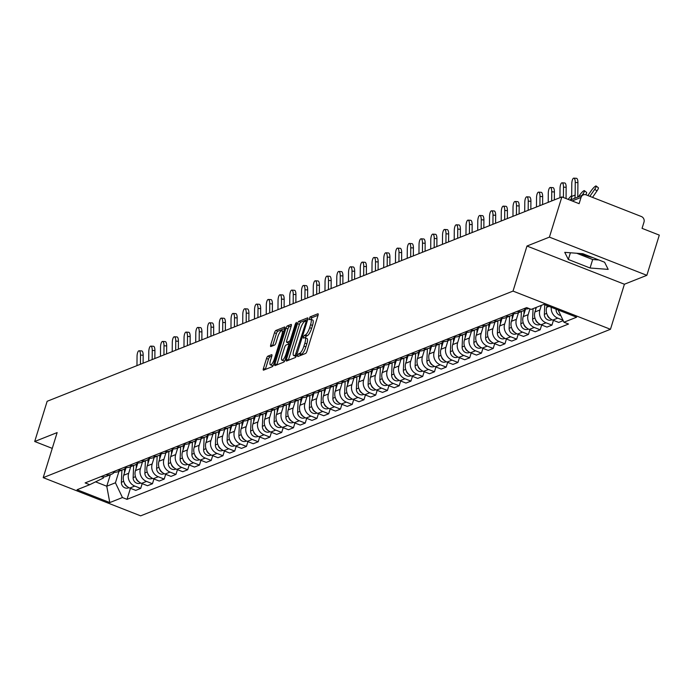 <?xml version="1.0" encoding="UTF-8"?>
<svg xmlns="http://www.w3.org/2000/svg" width="694" height="694" viewBox="0 0 694 694"><rect width="100%" height="100%" fill="white"/><g stroke="black" fill="none" stroke-linecap="round" stroke-linejoin="round"><path stroke-width="1.04" d="M297.648 355.397L297.743 356.577L305.594 353.454A2.143 0.599 -68.6 0 0 306.948 351.181L317.999 315.484A2.143 0.599 -68.6 0 0 318.043 313.783A2.143 0.599 -68.6 0 0 317.869 313.792L310.018 316.915L309.038 319.691L310.175 319.283A6.853 1.926 -68.6 0 1 310.712 319.257A6.853 1.926 -68.6 0 1 310.574 324.688L309.654 327.663A6.853 1.926 -68.6 0 1 305.325 334.95L304.31 335.358L303.365 336.946L303.33 338.143L304.466 337.726A6.853 1.926 -68.6 0 1 305.004 337.7A6.853 1.926 -68.6 0 1 304.866 343.14L303.946 346.106A6.853 1.926 -68.6 0 1 299.617 353.393L298.602 353.801L297.648 355.397M318.069 315.258L311.97 317.678L310.99 319.361M310.712 319.257L312.656 320.021A6.853 1.926 -68.6 0 1 312.526 325.46L311.606 328.427A6.853 1.926 -68.6 0 1 307.277 335.714L306.254 336.122L305.282 337.805M267.893 356.161A2.143 0.599 -68.6 0 0 266.539 358.442L263.442 368.453A2.143 0.599 -68.6 0 0 263.399 370.154A2.143 0.599 -68.6 0 0 263.564 370.145L272.291 366.684A2.143 0.599 -68.6 0 0 273.644 364.402L284.696 328.704A2.143 0.599 -68.6 0 0 284.74 327.004A2.143 0.599 -68.6 0 0 284.566 327.021L275.848 330.483A2.143 0.599 -68.6 0 0 274.494 332.756L270.747 344.857A2.143 0.599 -68.6 0 0 270.703 346.558A2.143 0.599 -68.6 0 0 270.868 346.549L274.607 345.065A2.143 0.599 -68.6 0 0 275.96 342.784L277.817 336.79A5.726 1.605 -68.6 0 1 281.885 330.674A5.726 1.605 -68.6 0 1 281.773 335.219L274.494 358.72A5.726 1.605 -68.6 0 1 270.426 364.836A5.726 1.605 -68.6 0 1 270.539 360.29L271.753 356.369A2.143 0.599 -68.6 0 0 271.796 354.669A2.143 0.599 -68.6 0 0 271.632 354.686L267.893 356.161L269.845 356.924A2.143 0.599 -68.6 0 0 268.491 359.206L265.386 369.217A2.143 0.599 -68.6 0 0 265.325 369.451M526.98 246.032L624.409 284.236L646.851 275.327L549.422 237.122L526.98 246.032L513.031 291.09L43.202 477.646L57.142 432.588L34.7 441.497L47.149 401.288L561.871 196.914L579.117 203.672L581.052 197.408L572.151 200.948M549.422 237.122L561.871 196.914M286.431 359.327A2.143 0.599 -68.6 0 0 286.388 361.027A2.143 0.599 -68.6 0 0 286.561 361.019L295.28 357.549A2.143 0.599 -68.6 0 0 296.633 355.276L307.685 319.578A2.143 0.599 -68.6 0 0 307.728 317.878A2.143 0.599 -68.6 0 0 307.563 317.887L298.836 321.348A2.143 0.599 -68.6 0 0 297.483 323.63L286.431 359.327L288.383 360.091A2.143 0.599 -68.6 0 0 288.314 360.316M283.785 362.121L275.058 365.582A2.143 0.599 -68.6 0 1 274.893 365.591A2.143 0.599 -68.6 0 1 274.937 363.89L285.989 328.193A2.143 0.599 -68.6 0 1 287.342 325.92L291.072 324.436A2.143 0.599 -68.6 0 1 291.237 324.428A2.143 0.599 -68.6 0 1 291.202 326.128L286.717 340.598A2.143 0.599 -68.6 0 0 286.674 342.298A2.143 0.599 -68.6 0 0 286.839 342.289L289.32 341.309A2.143 0.599 -68.6 0 0 290.673 339.028L295.34 323.959L296.399 322.354L296.373 323.551L285.139 359.839A2.143 0.599 -68.6 0 1 283.785 362.121M593.101 257.726A17.012 4.147 17.2 0 1 580.436 253.527M646.851 275.327L659.3 235.119L642.054 228.352L643.997 222.089A4.364 4.051 68.3 0 0 641.351 216.519L586.204 194.901A4.364 4.051 68.3 0 0 581.052 197.408M624.409 284.236L610.46 329.294L140.63 515.85L43.202 477.646M34.7 441.497L52.258 448.385M547.193 305.672L546.69 307.295A10.028 9.317 68.3 0 0 552.78 320.099L557.75 318.13A10.028 9.317 -111.7 0 1 551.27 307.269M557.75 318.13L562.981 320.177M523.892 308.691A10.028 9.317 68.3 0 0 528.958 308.509M552.78 320.099L558.722 322.432L563.207 320.654M525.662 308.96A10.028 9.317 -111.7 0 1 522.573 311.051A10.028 9.317 -111.7 0 1 517.108 311.38M553.422 320.35L551.947 325.122L546.005 322.788A10.028 9.317 -111.7 0 1 539.915 309.984L541.337 305.377M512.137 313.358A10.028 9.317 68.3 0 0 517.603 313.029L522.573 311.051M536.367 307.347L534.944 311.953A10.028 9.317 68.3 0 0 541.034 324.766L546.976 327.091L551.947 325.122M513.916 313.627A10.028 9.317 -111.7 0 1 510.819 315.718A10.028 9.317 -111.7 0 1 505.362 316.048M541.676 325.018L540.192 329.789L534.25 327.455A10.028 9.317 -111.7 0 1 528.169 314.651L529.947 308.899M500.391 318.026A10.028 9.317 68.3 0 0 505.848 317.696L510.819 315.718M525.514 309.116L523.198 316.62A10.028 9.317 68.3 0 0 529.279 329.433L535.221 331.758L540.192 329.789M502.17 318.294A10.028 9.317 -111.7 0 1 499.073 320.385A10.028 9.317 -111.7 0 1 493.608 320.715M529.921 329.685L528.446 334.456L522.504 332.122A10.028 9.317 -111.7 0 1 516.414 319.309L518.47 312.682M488.637 322.684A10.028 9.317 68.3 0 0 494.102 322.354L499.073 320.385M513.768 313.775L511.443 321.287A10.028 9.317 68.3 0 0 517.533 334.092L523.476 336.425L528.446 334.456M490.415 322.962A10.028 9.317 -111.7 0 1 487.327 325.052A10.028 9.317 -111.7 0 1 481.862 325.382M518.175 334.343L516.692 339.114L510.749 336.79A10.028 9.317 -111.7 0 1 504.668 323.977L506.715 317.349M476.891 327.351A10.028 9.317 68.3 0 0 482.356 327.021L487.327 325.052M502.022 318.442L499.697 325.954A10.028 9.317 68.3 0 0 505.779 338.759L511.721 341.092L516.692 339.114M478.669 327.62A10.028 9.317 -111.7 0 1 475.572 329.711A10.028 9.317 -111.7 0 1 470.107 330.049M506.42 339.01L504.946 343.782L499.003 341.448A10.028 9.317 -111.7 0 1 492.914 328.644L494.969 322.016M465.136 332.018A10.028 9.317 68.3 0 0 470.601 331.689L475.572 329.711M490.268 323.109L487.943 330.613A10.028 9.317 68.3 0 0 494.033 343.426L499.975 345.759L504.946 343.782M466.915 332.287A10.028 9.317 -111.7 0 1 463.826 334.378A10.028 9.317 -111.7 0 1 458.361 334.708M494.675 343.677L493.2 348.449L487.257 346.115A10.028 9.317 -111.7 0 1 481.168 333.311L483.224 326.674M453.39 336.685A10.028 9.317 68.3 0 0 458.855 336.356L463.826 334.378M478.522 327.776L476.197 335.28A10.028 9.317 68.3 0 0 482.287 348.093L488.229 350.418L493.2 348.449M455.169 336.954A10.028 9.317 -111.7 0 1 452.072 339.045A10.028 9.317 -111.7 0 1 446.615 339.375M482.92 348.345L481.445 353.116L475.503 350.782A10.028 9.317 -111.7 0 1 469.422 337.978L471.469 331.342M441.644 341.353A10.028 9.317 68.3 0 0 447.101 341.023L452.072 339.045M466.767 332.443L464.442 339.947A10.028 9.317 68.3 0 0 470.532 352.76L476.474 355.085L481.445 353.116M443.414 341.622A10.028 9.317 -111.7 0 1 440.326 343.712A10.028 9.317 -111.7 0 1 434.86 344.042M471.174 353.012L469.699 357.783L463.757 355.449A10.028 9.317 -111.7 0 1 457.667 342.636L459.723 336.009M429.89 346.011A10.028 9.317 68.3 0 0 435.355 345.681L440.326 343.712M455.021 337.102L452.696 344.614A10.028 9.317 68.3 0 0 458.786 357.419L464.728 359.752L469.699 357.783M431.668 346.289A10.028 9.317 -111.7 0 1 428.571 348.379A10.028 9.317 -111.7 0 1 423.114 348.709M459.428 357.67L457.945 362.442L452.002 360.117A10.028 9.317 -111.7 0 1 445.921 347.304L447.968 340.676M418.144 350.678A10.028 9.317 68.3 0 0 423.6 350.349L428.571 348.379M443.275 341.769L440.95 349.282A10.028 9.317 68.3 0 0 447.031 362.086L452.974 364.419L457.945 362.442M419.922 350.947A10.028 9.317 -111.7 0 1 416.825 353.038A10.028 9.317 -111.7 0 1 411.36 353.376M447.673 362.337L446.199 367.109L440.256 364.775A10.028 9.317 -111.7 0 1 434.166 351.971L436.222 345.343M406.389 355.345A10.028 9.317 68.3 0 0 411.854 355.016L416.825 353.038M431.521 346.436L429.196 353.94A10.028 9.317 68.3 0 0 435.285 366.753L441.228 369.087L446.199 367.109M408.167 355.614A10.028 9.317 -111.7 0 1 405.079 357.705A10.028 9.317 -111.7 0 1 399.614 358.035M435.927 367.005L434.453 371.776L428.502 369.442A10.028 9.317 -111.7 0 1 422.42 356.638L424.468 350.002M394.643 360.013A10.028 9.317 68.3 0 0 400.108 359.683L405.079 357.705M419.775 351.103L417.45 358.607A10.028 9.317 68.3 0 0 423.531 371.42L429.482 373.745L434.453 371.776M396.421 360.281A10.028 9.317 -111.7 0 1 393.325 362.372A10.028 9.317 -111.7 0 1 387.868 362.702M424.173 371.672L422.698 376.443L416.756 374.109A10.028 9.317 -111.7 0 1 410.666 361.305L412.722 354.669M382.897 364.68A10.028 9.317 68.3 0 0 388.354 364.35L393.325 362.372M408.02 355.77L405.695 363.274A10.028 9.317 68.3 0 0 411.785 376.087L417.727 378.412L422.698 376.443M384.667 364.949A10.028 9.317 -111.7 0 1 381.579 367.039A10.028 9.317 -111.7 0 1 376.113 367.369M412.427 376.339L410.952 381.101L405.01 378.777A10.028 9.317 -111.7 0 1 398.92 365.964L400.976 359.336M371.143 369.338A10.028 9.317 68.3 0 0 376.608 369.008L381.579 367.039M396.274 360.429L393.949 367.941A10.028 9.317 68.3 0 0 400.039 380.746L405.981 383.079L410.952 381.101M372.921 369.616A10.028 9.317 -111.7 0 1 369.824 371.706A10.028 9.317 -111.7 0 1 364.367 372.036M400.681 380.997L399.197 385.769L393.255 383.444A10.028 9.317 -111.7 0 1 387.174 370.631L389.221 364.003M359.397 374.005A10.028 9.317 68.3 0 0 364.853 373.676L369.824 371.706M384.519 365.096L382.203 372.609A10.028 9.317 68.3 0 0 388.284 385.413L394.227 387.746L399.197 385.769M361.175 374.274A10.028 9.317 -111.7 0 1 358.078 376.365A10.028 9.317 -111.7 0 1 352.613 376.695M388.926 385.664L387.452 390.436L381.509 388.102A10.028 9.317 -111.7 0 1 375.419 375.298L377.475 368.67M347.642 378.672A10.028 9.317 68.3 0 0 353.107 378.343L358.078 376.365M372.773 369.763L370.449 377.267A10.028 9.317 68.3 0 0 376.538 390.08L382.481 392.414L387.452 390.436M349.42 378.941A10.028 9.317 -111.7 0 1 346.332 381.032A10.028 9.317 -111.7 0 1 340.867 381.362M377.18 390.332L375.697 395.103L369.755 392.769A10.028 9.317 -111.7 0 1 363.673 379.965L365.721 373.329M335.896 383.34A10.028 9.317 68.3 0 0 341.353 383.01L346.332 381.032M361.027 374.43L358.703 381.934A10.028 9.317 68.3 0 0 364.784 394.747L370.726 397.072L375.697 395.103M337.674 383.608A10.028 9.317 -111.7 0 1 334.577 385.699A10.028 9.317 -111.7 0 1 329.112 386.029M365.426 394.999L363.951 399.77L358.009 397.436A10.028 9.317 -111.7 0 1 351.919 384.623L353.975 377.996M324.141 388.007A10.028 9.317 68.3 0 0 329.607 387.668L334.577 385.699M349.273 379.098L346.948 386.601A10.028 9.317 68.3 0 0 353.038 399.414L358.98 401.739L363.951 399.77M325.92 388.276A10.028 9.317 -111.7 0 1 322.831 390.366A10.028 9.317 -111.7 0 1 317.366 390.696M353.68 399.666L352.205 404.428L346.263 402.104A10.028 9.317 -111.7 0 1 340.173 389.291L342.22 382.663M312.395 392.665A10.028 9.317 68.3 0 0 317.861 392.336L322.831 390.366M337.527 383.756L335.202 391.269A10.028 9.317 68.3 0 0 341.283 404.073L347.234 406.406L352.205 404.428M314.174 392.943A10.028 9.317 -111.7 0 1 311.077 395.033A10.028 9.317 -111.7 0 1 305.62 395.363M341.925 404.324L340.45 409.096L334.508 406.771A10.028 9.317 -111.7 0 1 328.418 393.958L330.474 387.33M300.649 397.332A10.028 9.317 68.3 0 0 306.106 397.003L311.077 395.033M325.772 388.423L323.447 395.936A10.028 9.317 68.3 0 0 329.537 408.74L335.48 411.074L340.45 409.096M302.419 397.601A10.028 9.317 -111.7 0 1 299.331 399.692A10.028 9.317 -111.7 0 1 293.866 400.022M330.179 408.992L328.704 413.763L322.762 411.429A10.028 9.317 -111.7 0 1 316.672 398.625L318.728 391.997M288.895 402A10.028 9.317 68.3 0 0 294.36 401.67L299.331 399.692M314.026 393.09L311.701 400.594A10.028 9.317 68.3 0 0 317.791 413.407L323.734 415.741L328.704 413.763M290.673 402.268A10.028 9.317 -111.7 0 1 287.576 404.359A10.028 9.317 -111.7 0 1 282.12 404.689M318.433 413.659L316.95 418.43L311.007 416.096A10.028 9.317 -111.7 0 1 304.926 403.292L306.974 396.656M277.149 406.667A10.028 9.317 68.3 0 0 282.605 406.337L287.576 404.359M302.28 397.757L299.955 405.261A10.028 9.317 68.3 0 0 306.037 418.074L311.979 420.399L316.95 418.43M278.927 406.936A10.028 9.317 -111.7 0 1 275.83 409.026A10.028 9.317 -111.7 0 1 270.365 409.356M306.679 418.326L305.204 423.097L299.261 420.764A10.028 9.317 -111.7 0 1 293.172 407.951L295.228 401.323M265.394 411.334A10.028 9.317 68.3 0 0 270.86 410.995L275.83 409.026M290.526 402.416L288.201 409.928A10.028 9.317 68.3 0 0 294.291 422.741L300.233 425.066L305.204 423.097M267.173 411.603A10.028 9.317 -111.7 0 1 264.084 413.693A10.028 9.317 -111.7 0 1 258.619 414.023M294.933 422.993L293.458 427.756L287.507 425.431A10.028 9.317 -111.7 0 1 281.426 412.618L283.473 405.99M253.648 415.992A10.028 9.317 68.3 0 0 259.114 415.663L264.084 413.693M278.78 407.083L276.455 414.596A10.028 9.317 68.3 0 0 282.536 427.4L288.478 429.733L293.458 427.756M255.427 416.27A10.028 9.317 -111.7 0 1 252.33 418.361A10.028 9.317 -111.7 0 1 246.864 418.69M283.178 427.651L281.703 432.423L275.761 430.098A10.028 9.317 -111.7 0 1 269.671 417.285L271.727 410.657M241.894 420.659A10.028 9.317 68.3 0 0 247.359 420.33L252.33 418.361M267.025 411.75L264.7 419.263A10.028 9.317 68.3 0 0 270.79 432.067L276.733 434.401L281.703 432.423M243.672 420.928A10.028 9.317 -111.7 0 1 240.584 423.019A10.028 9.317 -111.7 0 1 235.119 423.349M271.432 432.319L269.957 437.09L264.015 434.756A10.028 9.317 -111.7 0 1 257.925 421.952L259.981 415.324M230.148 425.327A10.028 9.317 68.3 0 0 235.613 424.997L240.584 423.019M255.279 416.417L252.954 423.921A10.028 9.317 68.3 0 0 259.044 436.734L264.987 439.068L269.957 437.09M231.926 425.596A10.028 9.317 -111.7 0 1 228.829 427.686A10.028 9.317 -111.7 0 1 223.373 428.016M259.677 436.986L258.203 441.757L252.26 439.423A10.028 9.317 -111.7 0 1 246.179 426.619L248.226 419.983M218.402 429.994A10.028 9.317 68.3 0 0 223.858 429.664L228.829 427.686M243.525 421.084L241.2 428.588A10.028 9.317 68.3 0 0 247.29 441.401L253.232 443.726L258.203 441.757M220.18 430.263A10.028 9.317 -111.7 0 1 217.083 432.353A10.028 9.317 -111.7 0 1 211.618 432.683M247.932 441.653L246.457 446.424L240.514 444.091A10.028 9.317 -111.7 0 1 234.425 431.278L236.481 424.65M206.647 434.661A10.028 9.317 68.3 0 0 212.112 434.323L217.083 432.353M231.779 425.743L229.454 433.256A10.028 9.317 68.3 0 0 235.544 446.069L241.486 448.393L246.457 446.424M208.426 434.93A10.028 9.317 -111.7 0 1 205.329 437.02A10.028 9.317 -111.7 0 1 199.872 437.35M236.186 446.311L234.702 451.083L228.76 448.758A10.028 9.317 -111.7 0 1 222.679 435.945L224.726 429.317M194.901 439.319A10.028 9.317 68.3 0 0 200.358 438.99L205.329 437.02M220.033 430.41L217.708 437.923A10.028 9.317 68.3 0 0 223.789 450.727L229.731 453.061L234.702 451.083M196.68 439.597A10.028 9.317 -111.7 0 1 193.583 441.679A10.028 9.317 -111.7 0 1 188.117 442.017M224.431 450.979L222.956 455.75L217.014 453.425A10.028 9.317 -111.7 0 1 210.924 440.612L212.98 433.984M183.147 443.987A10.028 9.317 68.3 0 0 188.612 443.657L193.583 441.679M208.278 435.077L205.953 442.59A10.028 9.317 68.3 0 0 212.043 455.394L217.985 457.728L222.956 455.75M184.925 444.255A10.028 9.317 -111.7 0 1 181.837 446.346A10.028 9.317 -111.7 0 1 176.371 446.676M212.685 455.646L211.21 460.417L205.259 458.083A10.028 9.317 -111.7 0 1 199.178 445.279L201.225 438.651M171.401 448.654A10.028 9.317 68.3 0 0 176.866 448.324L181.837 446.346M196.532 439.744L194.207 447.248A10.028 9.317 68.3 0 0 200.288 460.061L206.239 462.395L211.21 460.417M173.179 448.923A10.028 9.317 -111.7 0 1 170.082 451.013A10.028 9.317 -111.7 0 1 164.625 451.343M200.93 460.313L199.456 465.084L193.513 462.751A10.028 9.317 -111.7 0 1 187.423 449.946L189.479 443.31M159.655 453.321A10.028 9.317 68.3 0 0 165.111 452.991L170.082 451.013M184.778 444.412L182.453 451.915A10.028 9.317 68.3 0 0 188.542 464.728L194.485 467.053L199.456 465.084M161.424 453.59A10.028 9.317 -111.7 0 1 158.336 455.68A10.028 9.317 -111.7 0 1 152.871 456.01M189.184 464.98L187.71 469.751L181.767 467.418A10.028 9.317 -111.7 0 1 175.677 454.605L177.733 447.977M147.9 457.988A10.028 9.317 68.3 0 0 153.365 457.65L158.336 455.68M173.032 449.07L170.707 456.583A10.028 9.317 68.3 0 0 176.797 469.387L182.739 471.72L187.71 469.751M149.678 458.257A10.028 9.317 -111.7 0 1 146.581 460.348A10.028 9.317 -111.7 0 1 141.125 460.677M177.438 469.638L175.955 474.41L170.013 472.085A10.028 9.317 -111.7 0 1 163.931 459.272L165.979 452.644M136.154 462.646A10.028 9.317 68.3 0 0 141.611 462.317L146.581 460.348M161.277 453.737L158.961 461.25A10.028 9.317 68.3 0 0 165.042 474.054L170.984 476.388L175.955 474.41M137.933 462.924A10.028 9.317 -111.7 0 1 134.836 465.006A10.028 9.317 -111.7 0 1 129.37 465.344M165.684 474.306L164.209 479.077L158.267 476.752A10.028 9.317 -111.7 0 1 152.177 463.939L154.233 457.311M124.4 467.314A10.028 9.317 68.3 0 0 129.865 466.984L134.836 465.006M149.531 458.404L147.206 465.917A10.028 9.317 68.3 0 0 153.296 478.721L159.238 481.055L164.209 479.077M126.178 467.583A10.028 9.317 -111.7 0 1 123.09 469.673A10.028 9.317 -111.7 0 1 117.624 470.003M153.938 478.973L152.454 483.744L146.512 481.41A10.028 9.317 -111.7 0 1 140.431 468.606L142.478 461.97M112.654 471.981A10.028 9.317 68.3 0 0 118.11 471.651L123.09 469.673M137.785 463.072L135.46 470.575A10.028 9.317 68.3 0 0 141.541 483.388L147.484 485.722L152.454 483.744M114.432 472.25A10.028 9.317 -111.7 0 1 111.335 474.34A10.028 9.317 -111.7 0 1 105.87 474.67M142.183 483.64L140.708 488.411L134.766 486.078A10.028 9.317 -111.7 0 1 128.676 473.273L130.732 466.637M100.899 476.648A10.028 9.317 68.3 0 0 106.364 476.318L111.335 474.34M126.03 467.739L123.706 475.243A10.028 9.317 68.3 0 0 129.795 488.056L135.738 490.38L140.708 488.411M95.581 481.836L106.763 486.225L115.43 482.781L122.439 497.546L109.791 502.569L77.051 489.73L89.708 484.707L85.128 482.911L526.642 307.598L531.222 309.394L543.87 304.371L576.61 317.21L563.953 322.233L558.123 309.958M122.439 497.546L127.019 499.342L568.533 324.029L563.953 322.233M513.031 291.09L610.46 329.294M590.056 268.005L608.178 269.376L604.587 262.228L582.873 253.718L564.751 252.347L568.343 259.487L590.056 268.005L592.676 259.513L598.861 259.981M110.32 474.748L106.763 486.225L109.791 502.569M103.701 476.908L103.345 478.045L89.708 484.707M115.43 482.781L118.978 471.304M130.437 488.307L127.019 499.342M576.697 253.249L592.676 259.513M570.416 252.772L568.343 259.487M299.73 355.788L301.56 354.157A6.853 1.926 -68.6 0 0 305.898 346.879L303.946 346.106M305.004 337.7L306.948 338.464A6.853 1.926 -68.6 0 1 306.817 343.903L305.898 346.879M307.754 319.353L300.788 322.12A2.143 0.599 -68.6 0 0 299.435 324.393L288.383 360.091M295.332 355.102L305.976 322.172L306.002 320.984L304.813 321.417A6.853 1.926 -68.6 0 0 300.485 328.696L293.857 350.114A6.853 1.926 -68.6 0 0 293.718 355.554A6.853 1.926 -68.6 0 0 294.256 355.528L295.332 355.102L296.538 355.571M293.718 355.554L295.67 356.317A6.853 1.926 -68.6 0 0 296.208 356.291L294.256 355.528M291.263 325.894L289.285 326.683A2.143 0.599 -68.6 0 0 287.932 328.956L276.889 364.654A2.143 0.599 -68.6 0 0 276.819 364.888M288.504 342.94A2.143 0.599 -68.6 0 0 288.626 343.062A2.143 0.599 -68.6 0 0 288.791 343.053L290.552 342.359M282.068 355.623A5.726 1.605 -68.6 0 0 281.955 360.169A5.726 1.605 -68.6 0 0 286.023 354.053L288.583 345.777A2.143 0.599 -68.6 0 0 288.626 344.077A2.143 0.599 -68.6 0 0 288.461 344.085L285.98 345.065A2.143 0.599 -68.6 0 0 284.627 347.347L282.068 355.623M281.955 360.169L283.907 360.932A5.726 1.605 -68.6 0 0 284.87 360.568M271.822 356.143L269.845 356.924M270.426 364.836L272.378 365.599A5.726 1.605 -68.6 0 0 273.323 365.252M283.846 331.446A5.726 1.605 -68.6 0 0 283.829 331.437L281.885 330.674M284.757 328.479L277.791 331.246A2.143 0.599 -68.6 0 0 276.438 333.519L272.699 345.621A2.143 0.599 -68.6 0 0 272.629 345.846M596.155 186.009L598.323 187.736A5.014 0.98 128.5 0 1 596.944 190.971L594.767 189.245A5.014 0.98 -51.5 0 0 596.155 186.009A5.014 0.98 -51.5 0 0 591.297 190.624L587.887 195.561M556.137 309.186L556.12 309.654A5.448 5.058 68.3 0 0 560.761 315.518M592.52 197.374L596.944 190.971M594.767 189.245L589.865 196.333M575.248 182.47A5.014 1.709 -86.4 0 0 573.834 178.15A5.014 1.709 -86.4 0 0 571.787 183.841L571.683 196.437L575.144 195.057L575.248 182.47L577.911 182.635L577.807 195.222A16.352 15.181 -111.7 0 1 577.677 197.131M573.834 178.15L576.488 178.315A5.014 1.709 93.6 0 1 577.911 182.635M571.266 199.681A13.524 12.553 68.3 0 0 571.683 196.437M574.727 198.302A13.524 12.553 68.3 0 0 575.144 195.057M584.001 194.693L583.012 193.912A5.014 0.98 -51.5 0 0 584.4 190.668L586.577 192.403A5.014 0.98 128.5 0 1 585.771 194.754M584.4 190.668A5.014 0.98 -51.5 0 0 579.551 195.283L578.492 196.81M544.773 304.727L544.365 314.321A5.448 5.058 68.3 0 0 551.496 319.899L551.947 319.726M547.219 314.746A5.448 5.058 68.3 0 0 550.273 318.659M583.012 193.912L581.962 195.439M571.466 198.736L571.266 198.579A5.014 0.98 -51.5 0 0 571.561 198.137M571.683 195.673A5.014 0.98 -51.5 0 0 568.195 199.395M535.768 307.589L535.681 309.567M533.053 308.665L532.619 318.988A5.448 5.058 68.3 0 0 539.741 324.566L540.192 324.393M535.464 319.405A5.448 5.058 68.3 0 0 538.518 323.317M571.266 198.579L570.208 200.098M563.415 197.521L563.502 187.137A5.014 1.709 -86.4 0 0 562.079 182.817A5.014 1.709 -86.4 0 0 560.032 188.508L559.954 197.669M562.079 182.817L564.743 182.982A5.014 1.709 93.6 0 1 566.157 187.302L566.061 198.562M551.669 200.965L551.747 191.804A5.014 1.709 -86.4 0 0 550.333 187.484A5.014 1.709 -86.4 0 0 548.286 193.175L548.208 202.336M550.333 187.484L552.988 187.649A5.014 1.709 93.6 0 1 554.411 191.969L554.341 199.898M524.1 310.261L523.935 314.235M521.385 311.528L520.873 323.656A5.448 5.058 68.3 0 0 527.995 329.234L528.446 329.051M523.718 324.072A5.448 5.058 68.3 0 0 526.772 327.984M512.354 314.929L512.181 318.902M509.63 316.195L509.118 328.314A5.448 5.058 68.3 0 0 516.241 333.901L516.692 333.719M511.964 328.739A5.448 5.058 68.3 0 0 515.026 332.652M500.6 319.596L500.435 323.569M497.884 320.854L497.372 332.981A5.448 5.058 68.3 0 0 504.495 338.568L504.946 338.386M500.218 333.406A5.448 5.058 68.3 0 0 503.271 337.319M539.923 205.624L540.001 196.463A5.014 1.709 -86.4 0 0 538.579 192.151A5.014 1.709 -86.4 0 0 536.531 197.842L536.462 207.003M538.579 192.151L541.242 192.316A5.014 1.709 93.6 0 1 542.656 196.636L542.595 204.565M528.177 210.291L528.247 201.13A5.014 1.709 -86.4 0 0 526.833 196.81A5.014 1.709 -86.4 0 0 524.785 202.509L524.707 211.67M526.833 196.81L529.496 196.983A5.014 1.709 93.6 0 1 530.91 201.295L530.841 209.232M516.423 214.958L516.501 205.797A5.014 1.709 -86.4 0 0 515.078 201.477A5.014 1.709 -86.4 0 0 513.031 207.168L512.961 216.337M515.078 201.477L517.741 201.642A5.014 1.709 93.6 0 1 519.155 205.962L519.095 213.899M488.854 324.254L488.68 328.236M486.13 325.521L485.618 337.648A5.448 5.058 68.3 0 0 492.74 343.226L493.191 343.053M488.463 338.073A5.448 5.058 68.3 0 0 491.526 341.986M504.677 219.625L504.746 210.464A5.014 1.709 -86.4 0 0 503.332 206.144A5.014 1.709 -86.4 0 0 501.285 211.835L501.207 220.996M503.332 206.144L505.995 206.309A5.014 1.709 93.6 0 1 507.409 210.629L507.349 218.567M477.099 328.921L476.934 332.894M474.384 330.188L473.872 342.316A5.448 5.058 68.3 0 0 480.994 347.894L481.445 347.72M476.717 342.732A5.448 5.058 68.3 0 0 479.771 346.644M492.922 224.292L493 215.123A5.014 1.709 -86.4 0 0 491.586 210.811A5.014 1.709 -86.4 0 0 489.539 216.502L489.461 225.663M491.586 210.811L494.241 210.976A5.014 1.709 93.6 0 1 495.663 215.296L495.594 223.225M465.353 333.588L465.188 337.562M462.629 334.855L462.126 346.983A5.448 5.058 68.3 0 0 469.248 352.561L469.699 352.379M464.971 347.399A5.448 5.058 68.3 0 0 468.025 351.311M481.176 228.951L481.254 219.79A5.014 1.709 -86.4 0 0 479.832 215.478A5.014 1.709 -86.4 0 0 477.784 221.169L477.706 230.33M479.832 215.478L482.495 215.643A5.014 1.709 93.6 0 1 483.909 219.963L483.848 227.892M453.598 338.256L453.434 342.229M450.883 339.522L450.371 351.641A5.448 5.058 68.3 0 0 457.493 357.228L457.945 357.046M453.217 352.066A5.448 5.058 68.3 0 0 456.279 355.979M469.422 233.618L469.5 224.457A5.014 1.709 -86.4 0 0 468.086 220.137A5.014 1.709 -86.4 0 0 466.038 225.836L465.96 234.997M468.086 220.137L470.74 220.31A5.014 1.709 93.6 0 1 472.163 224.622L472.094 232.559M441.852 342.923L441.688 346.896M439.137 344.181L438.625 356.308A5.448 5.058 68.3 0 0 445.748 361.895L446.199 361.713M441.471 356.733A5.448 5.058 68.3 0 0 444.524 360.646M457.676 238.285L457.754 229.124A5.014 1.709 -86.4 0 0 456.331 224.804A5.014 1.709 -86.4 0 0 454.284 230.495L454.214 239.664M456.331 224.804L458.994 224.969A5.014 1.709 93.6 0 1 460.408 229.289L460.348 237.227M430.107 347.581L429.933 351.554M427.383 348.848L426.871 360.975A5.448 5.058 68.3 0 0 433.993 366.553L434.444 366.38M429.716 361.392A5.448 5.058 68.3 0 0 432.778 365.313M445.93 242.952L445.999 233.791A5.014 1.709 -86.4 0 0 444.585 229.471A5.014 1.709 -86.4 0 0 442.538 235.162L442.46 244.323M444.585 229.471L447.248 229.636A5.014 1.709 93.6 0 1 448.662 233.956L448.593 241.894M418.352 352.248L418.187 356.222M415.637 353.515L415.125 365.643A5.448 5.058 68.3 0 0 422.247 371.221L422.698 371.047M417.97 366.059A5.448 5.058 68.3 0 0 421.024 369.971M434.175 247.619L434.253 238.45A5.014 1.709 -86.4 0 0 432.839 234.138A5.014 1.709 -86.4 0 0 430.783 239.829L430.714 248.99M432.839 234.138L435.494 234.303A5.014 1.709 93.6 0 1 436.916 238.623L436.847 246.552M406.606 356.916L406.432 360.889M403.882 358.182L403.37 370.31A5.448 5.058 68.3 0 0 410.501 375.888L410.943 375.706M406.216 370.726A5.448 5.058 68.3 0 0 409.278 374.639M422.429 252.278L422.499 243.117A5.014 1.709 -86.4 0 0 421.084 238.805A5.014 1.709 -86.4 0 0 419.037 244.496L418.959 253.657M421.084 238.805L423.748 238.97A5.014 1.709 93.6 0 1 425.162 243.29L425.101 251.219M394.851 361.583L394.686 365.556M392.136 362.841L391.624 374.968A5.448 5.058 68.3 0 0 398.746 380.555L399.197 380.373M394.47 375.393A5.448 5.058 68.3 0 0 397.523 379.306M410.675 256.945L410.753 247.784A5.014 1.709 -86.4 0 0 409.339 243.464A5.014 1.709 -86.4 0 0 407.291 249.163L407.213 258.324M409.339 243.464L411.993 243.637A5.014 1.709 93.6 0 1 413.416 247.949L413.346 255.886M383.105 366.25L382.941 370.223M380.381 367.508L379.878 379.635A5.448 5.058 68.3 0 0 387 385.222L387.452 385.04M382.724 380.06A5.448 5.058 68.3 0 0 385.777 383.973M398.929 261.612L399.007 252.451A5.014 1.709 -86.4 0 0 397.584 248.131A5.014 1.709 -86.4 0 0 395.537 253.822L395.467 262.991M397.584 248.131L400.247 248.296A5.014 1.709 93.6 0 1 401.661 252.616L401.6 260.554M371.359 370.908L371.186 374.881M368.635 372.175L368.124 384.303A5.448 5.058 68.3 0 0 375.246 389.881L375.697 389.707M370.969 384.719A5.448 5.058 68.3 0 0 374.031 388.631M387.174 266.279L387.252 257.118A5.014 1.709 -86.4 0 0 385.838 252.798A5.014 1.709 -86.4 0 0 383.791 258.489L383.713 267.65M385.838 252.798L388.501 252.963A5.014 1.709 93.6 0 1 389.915 257.283L389.846 265.221M359.605 375.575L359.44 379.549M356.889 376.842L356.378 388.97A5.448 5.058 68.3 0 0 363.5 394.548L363.951 394.366M359.223 389.386A5.448 5.058 68.3 0 0 362.277 393.298M375.428 270.946L375.506 261.777A5.014 1.709 -86.4 0 0 374.083 257.465A5.014 1.709 -86.4 0 0 372.036 263.156L371.967 272.317M374.083 257.465L376.747 257.63A5.014 1.709 93.6 0 1 378.161 261.95L378.1 269.879M347.859 380.243L347.685 384.216M345.135 381.509L344.623 393.637A5.448 5.058 68.3 0 0 351.745 399.215L352.196 399.033M347.468 394.053A5.448 5.058 68.3 0 0 350.531 397.966M363.682 275.605L363.751 266.444A5.014 1.709 -86.4 0 0 362.337 262.124A5.014 1.709 -86.4 0 0 360.29 267.823L360.212 276.984M362.337 262.124L365.001 262.297A5.014 1.709 93.6 0 1 366.415 266.617L366.345 274.546M336.104 384.91L335.939 388.883M333.389 386.168L332.877 398.295A5.448 5.058 68.3 0 0 339.999 403.882L340.45 403.7M335.723 398.72A5.448 5.058 68.3 0 0 338.776 402.633M351.927 280.272L352.005 271.111A5.014 1.709 -86.4 0 0 350.591 266.791A5.014 1.709 -86.4 0 0 348.544 272.49L348.466 281.651M350.591 266.791L353.246 266.964A5.014 1.709 93.6 0 1 354.669 271.276L354.599 279.214M324.358 389.577L324.193 393.55M321.634 390.835L321.122 402.962A5.448 5.058 68.3 0 0 328.253 408.54L328.704 408.367M323.977 403.388A5.448 5.058 68.3 0 0 327.03 407.3M340.181 284.939L340.26 275.778A5.014 1.709 -86.4 0 0 338.837 271.458A5.014 1.709 -86.4 0 0 336.79 277.149L336.711 286.318M338.837 271.458L341.5 271.623A5.014 1.709 93.6 0 1 342.914 275.943L342.853 283.881M312.604 394.235L312.439 398.209M309.888 395.502L309.377 407.63A5.448 5.058 68.3 0 0 316.499 413.208L316.95 413.034M312.222 408.046A5.448 5.058 68.3 0 0 315.276 411.958M328.427 289.606L328.505 280.445A5.014 1.709 -86.4 0 0 327.091 276.125A5.014 1.709 -86.4 0 0 325.044 281.816L324.966 290.977M327.091 276.125L329.745 276.29A5.014 1.709 93.6 0 1 331.168 280.61L331.099 288.548M300.858 398.903L300.693 402.876M298.142 400.169L297.631 412.297A5.448 5.058 68.3 0 0 304.753 417.875L305.204 417.693M300.476 412.713A5.448 5.058 68.3 0 0 303.53 416.626M316.681 294.273L316.759 285.104A5.014 1.709 -86.4 0 0 315.336 280.792A5.014 1.709 -86.4 0 0 313.289 286.483L313.22 295.644M315.336 280.792L317.999 280.957A5.014 1.709 93.6 0 1 319.413 285.277L319.353 293.206M289.112 403.57L288.938 407.543M286.388 404.836L285.876 416.964A5.448 5.058 68.3 0 0 292.998 422.542L293.449 422.36M288.721 417.38A5.448 5.058 68.3 0 0 291.784 421.293M304.935 298.932L305.004 289.771A5.014 1.709 -86.4 0 0 303.59 285.451A5.014 1.709 -86.4 0 0 301.543 291.15L301.465 300.311M303.59 285.451L306.254 285.624A5.014 1.709 93.6 0 1 307.668 289.936L307.598 297.873M277.357 408.237L277.192 412.21M274.642 409.495L274.13 421.622A5.448 5.058 68.3 0 0 281.252 427.209L281.703 427.027M276.975 422.047A5.448 5.058 68.3 0 0 280.029 425.96M293.18 303.599L293.258 294.438A5.014 1.709 -86.4 0 0 291.836 290.118A5.014 1.709 -86.4 0 0 289.788 295.817L289.719 304.978M291.836 290.118L294.499 290.292A5.014 1.709 93.6 0 1 295.922 294.603L295.852 302.541M265.611 412.904L265.438 416.877M262.887 414.162L262.375 426.29A5.448 5.058 68.3 0 0 269.498 431.868L269.949 431.694M265.221 426.715A5.448 5.058 68.3 0 0 268.283 430.627M281.434 308.266L281.504 299.105A5.014 1.709 -86.4 0 0 280.09 294.785A5.014 1.709 -86.4 0 0 278.042 300.476L277.964 309.645M280.09 294.785L282.753 294.95A5.014 1.709 93.6 0 1 284.167 299.27L284.106 307.208M253.857 417.562L253.692 421.536M251.141 418.829L250.629 430.957A5.448 5.058 68.3 0 0 257.752 436.535L258.203 436.361M253.475 431.373A5.448 5.058 68.3 0 0 256.528 435.285M269.68 312.933L269.758 303.772A5.014 1.709 -86.4 0 0 268.344 299.452A5.014 1.709 -86.4 0 0 266.296 305.143L266.218 314.304M268.344 299.452L270.998 299.617A5.014 1.709 93.6 0 1 272.421 303.937L272.352 311.866M242.111 422.23L241.946 426.203M239.387 423.496L238.883 435.624A5.448 5.058 68.3 0 0 246.006 441.202L246.457 441.02M241.729 436.04A5.448 5.058 68.3 0 0 244.782 439.953M257.934 317.6L258.012 308.431A5.014 1.709 -86.4 0 0 256.589 304.119A5.014 1.709 -86.4 0 0 254.542 309.81L254.464 318.971M256.589 304.119L259.252 304.284A5.014 1.709 93.6 0 1 260.666 308.604L260.606 316.533M230.356 426.897L230.191 430.87M227.641 428.163L227.129 440.291A5.448 5.058 68.3 0 0 234.251 445.869L234.702 445.687M229.974 440.707A5.448 5.058 68.3 0 0 233.037 444.62M246.179 322.259L246.257 313.098A5.014 1.709 -86.4 0 0 244.843 308.778A5.014 1.709 -86.4 0 0 242.796 314.477L242.718 323.638M244.843 308.778L247.498 308.951A5.014 1.709 93.6 0 1 248.92 313.263L248.851 321.201M218.61 431.564L218.445 435.537M215.895 432.822L215.383 444.949A5.448 5.058 68.3 0 0 222.505 450.536L222.956 450.354M218.228 445.375A5.448 5.058 68.3 0 0 221.282 449.287M234.433 326.926L234.511 317.765A5.014 1.709 -86.4 0 0 233.089 313.445A5.014 1.709 -86.4 0 0 231.041 319.145L230.972 328.305M233.089 313.445L235.752 313.619A5.014 1.709 93.6 0 1 237.166 317.93L237.105 325.868M206.864 436.231L206.691 440.204M204.14 437.489L203.628 449.617A5.448 5.058 68.3 0 0 210.75 455.195L211.202 455.021M206.474 450.042A5.448 5.058 68.3 0 0 209.536 453.954M222.687 331.593L222.757 322.432A5.014 1.709 -86.4 0 0 221.343 318.112A5.014 1.709 -86.4 0 0 219.295 323.803L219.217 332.964M221.343 318.112L224.006 318.277A5.014 1.709 93.6 0 1 225.42 322.597L225.35 330.535M195.109 440.89L194.945 444.863M192.394 442.156L191.882 454.284A5.448 5.058 68.3 0 0 199.005 459.862L199.456 459.688M194.728 454.7A5.448 5.058 68.3 0 0 197.781 458.613M210.933 336.26L211.011 327.1A5.014 1.709 -86.4 0 0 209.597 322.779A5.014 1.709 -86.4 0 0 207.549 328.47L207.471 337.631M209.597 322.779L212.251 322.944A5.014 1.709 93.6 0 1 213.674 327.264L213.605 335.193M183.363 445.557L183.19 449.53M180.64 446.823L180.128 458.951A5.448 5.058 68.3 0 0 187.259 464.529L187.701 464.347M182.973 459.367A5.448 5.058 68.3 0 0 186.035 463.28M199.187 340.919L199.256 331.758A5.014 1.709 -86.4 0 0 197.842 327.447A5.014 1.709 -86.4 0 0 195.795 333.137L195.717 342.298M197.842 327.447L200.505 327.611A5.014 1.709 93.6 0 1 201.919 331.932L201.859 339.86M171.609 450.224L171.444 454.197M168.894 451.49L168.382 463.618A5.448 5.058 68.3 0 0 175.504 469.196L175.955 469.014M171.227 464.034A5.448 5.058 68.3 0 0 174.281 467.947M187.432 345.586L187.51 336.425A5.014 1.709 -86.4 0 0 186.096 332.105A5.014 1.709 -86.4 0 0 184.049 337.805L183.971 346.965M186.096 332.105L188.751 332.279A5.014 1.709 93.6 0 1 190.173 336.59L190.104 344.528M159.863 454.891L159.698 458.864M157.139 456.149L156.636 468.276A5.448 5.058 68.3 0 0 163.758 473.863L164.209 473.681M159.481 468.702A5.448 5.058 68.3 0 0 162.535 472.614M175.686 350.253L175.764 341.092A5.014 1.709 -86.4 0 0 174.341 336.772A5.014 1.709 -86.4 0 0 172.294 342.472L172.225 351.632M174.341 336.772L177.005 336.937A5.014 1.709 93.6 0 1 178.419 341.257L178.358 349.195M148.117 459.549L147.943 463.531M145.393 460.816L144.881 472.944A5.448 5.058 68.3 0 0 152.003 478.522L152.454 478.348M147.727 473.369A5.448 5.058 68.3 0 0 150.789 477.281M163.931 354.92L164.01 345.759A5.014 1.709 -86.4 0 0 162.596 341.439A5.014 1.709 -86.4 0 0 160.548 347.13L160.47 356.291M162.596 341.439L165.259 341.604A5.014 1.709 93.6 0 1 166.673 345.924L166.603 353.862M136.362 464.217L136.198 468.19M133.647 465.483L133.135 477.611A5.448 5.058 68.3 0 0 140.257 483.189L140.708 483.015M135.981 478.027A5.448 5.058 68.3 0 0 139.034 481.94M152.186 359.587L152.264 350.427A5.014 1.709 -86.4 0 0 150.841 346.106A5.014 1.709 -86.4 0 0 148.794 351.797L148.724 360.958M150.841 346.106L153.504 346.271A5.014 1.709 93.6 0 1 154.918 350.591L154.857 358.52M124.616 468.884L124.443 472.857M121.892 470.15L121.381 482.278A5.448 5.058 68.3 0 0 128.503 487.856L128.954 487.674M124.226 482.694A5.448 5.058 68.3 0 0 127.288 486.607M140.44 364.246L140.509 355.085A5.014 1.709 -86.4 0 0 139.095 350.774A5.014 1.709 -86.4 0 0 137.048 356.464L136.97 365.625M139.095 350.774L141.758 350.938A5.014 1.709 93.6 0 1 143.172 355.259L143.103 363.188M141.541 483.388L146.512 481.41M153.296 478.721L158.267 476.752M165.042 474.054L170.013 472.085M176.797 469.387L181.767 467.418M188.542 464.728L193.513 462.751M200.288 460.061L205.259 458.083M212.043 455.394L217.014 453.425M223.789 450.727L228.76 448.758M235.544 446.069L240.514 444.091M247.29 441.401L252.26 439.423M259.044 436.734L264.015 434.756M270.79 432.067L275.761 430.098M282.536 427.4L287.507 425.431M294.291 422.741L299.261 420.764M306.037 418.074L311.007 416.096M317.791 413.407L322.762 411.429M329.537 408.74L334.508 406.771M341.283 404.073L346.263 402.104M353.038 399.414L358.009 397.436M364.784 394.747L369.755 392.769M376.538 390.08L381.509 388.102M388.284 385.413L393.255 383.444M400.039 380.746L405.01 378.777M411.785 376.087L416.756 374.109M423.531 371.42L428.502 369.442M435.285 366.753L440.256 364.775M447.031 362.086L452.002 360.117M458.786 357.419L463.757 355.449M470.532 352.76L475.503 350.782M482.287 348.093L487.257 346.115M494.033 343.426L499.003 341.448M505.779 338.759L510.749 336.79M517.533 334.092L522.504 332.122M529.279 329.433L534.25 327.455M541.034 324.766L546.005 322.788M129.795 488.056L134.766 486.078M123.706 475.243L128.676 473.273M135.46 470.575L140.431 468.606M147.206 465.917L152.177 463.939M158.961 461.25L163.931 459.272M170.707 456.583L175.677 454.605M182.453 451.915L187.423 449.946M194.207 447.248L199.178 445.279M205.953 442.59L210.924 440.612M217.708 437.923L222.679 435.945M229.454 433.256L234.425 431.278M241.2 428.588L246.179 426.619M252.954 423.921L257.925 421.952M264.7 419.263L269.671 417.285M276.455 414.596L281.426 412.618M288.201 409.928L293.172 407.951M299.955 405.261L304.926 403.292M311.701 400.594L316.672 398.625M323.447 395.936L328.418 393.958M335.202 391.269L340.173 389.291M346.948 386.601L351.919 384.623M358.703 381.934L363.673 379.965M370.449 377.267L375.419 375.298M382.203 372.609L387.174 370.631M393.949 367.941L398.92 365.964M405.695 363.274L410.666 361.305M417.45 358.607L422.42 356.638M429.196 353.94L434.166 351.971M440.95 349.282L445.921 347.304M452.696 344.614L457.667 342.636M464.442 339.947L469.422 337.978M476.197 335.28L481.168 333.311M487.943 330.613L492.914 328.644M499.697 325.954L504.668 323.977M511.443 321.287L516.414 319.309M523.198 316.62L528.169 314.651M534.944 311.953L539.915 309.984M546.69 307.295L548.989 306.375M301.56 354.157L299.617 353.393M306.817 343.903L304.866 343.14M306.254 336.122L304.31 335.358M307.277 335.714L305.325 334.95M311.606 328.427L309.654 327.663M312.526 325.46L310.574 324.688M311.97 317.678L310.018 316.915M300.545 354.565L298.602 353.801M299.435 324.393L297.483 323.63M300.788 322.12L298.836 321.348M297.084 353.819L296.277 353.506M306.783 322.484L305.976 322.172M307.104 321.461L306.089 321.062M276.889 364.654L274.937 363.89M287.932 328.956L285.989 328.193M289.285 326.683L287.342 325.92M288.791 343.053L286.839 342.289M290.708 341.856L289.32 341.309M291.48 339.349L290.673 339.028M296.147 324.28L295.34 323.959M286.83 354.374L286.023 354.053M289.398 346.089L288.583 345.777M289.849 344.632L288.747 344.198M275.301 359.032L274.494 358.72M282.579 335.532L281.773 335.219M272.699 345.621L270.747 344.857M276.438 333.519L274.494 332.756M277.791 331.246L275.848 330.483M265.386 369.217L263.442 368.453M268.491 359.206L266.539 358.442M556.727 309.411L556.12 309.654M546.707 313.393L544.365 314.321M534.953 318.06L532.619 318.988M566.157 187.302L563.502 187.137M554.411 191.969L551.747 191.804M523.207 322.727L520.873 323.656M511.461 327.394L509.118 328.314M499.706 332.053L497.372 332.981M542.656 196.636L540.001 196.463M530.91 201.295L528.247 201.13M519.155 205.962L516.501 205.797M487.96 336.72L485.618 337.648M507.409 210.629L504.746 210.464M476.205 341.387L473.872 342.316M495.663 215.296L493 215.123M464.459 346.054L462.126 346.983M483.909 219.963L481.254 219.79M452.705 350.722L450.371 351.641M472.163 224.622L469.5 224.457M440.959 355.38L438.625 356.308M460.408 229.289L457.754 229.124M429.213 360.047L426.871 360.975M448.662 233.956L445.999 233.791M417.458 364.714L415.125 365.643M436.916 238.623L434.253 238.45M405.712 369.382L403.37 370.31M425.162 243.29L422.499 243.117M393.958 374.04L391.624 374.968M413.416 247.949L410.753 247.784M382.212 378.707L379.878 379.635M401.661 252.616L399.007 252.451M370.457 383.374L368.124 384.303M389.915 257.283L387.252 257.118M358.711 388.041L356.378 388.97M378.161 261.95L375.506 261.777M346.965 392.709L344.623 393.637M366.415 266.617L363.751 266.444M335.211 397.367L332.877 398.295M354.669 271.276L352.005 271.111M323.465 402.034L321.122 402.962M342.914 275.943L340.26 275.778M311.71 406.701L309.377 407.63M331.168 280.61L328.505 280.445M299.964 411.369L297.631 412.297M319.413 285.277L316.759 285.104M288.218 416.036L285.876 416.964M307.668 289.936L305.004 289.771M276.464 420.694L274.13 421.622M295.922 294.603L293.258 294.438M264.718 425.361L262.375 426.29M284.167 299.27L281.504 299.105M252.963 430.028L250.629 430.957M272.421 303.937L269.758 303.772M241.217 434.696L238.883 435.624M260.666 308.604L258.012 308.431M229.462 439.363L227.129 440.291M248.92 313.263L246.257 313.098M217.716 444.021L215.383 444.949M237.166 317.93L234.511 317.765M205.971 448.688L203.628 449.617M225.42 322.597L222.757 322.432M194.216 453.356L191.882 454.284M213.674 327.264L211.011 327.1M182.47 458.023L180.128 458.951M201.919 331.932L199.256 331.758M170.715 462.69L168.382 463.618M190.173 336.59L187.51 336.425M158.969 467.348L156.636 468.276M178.419 341.257L175.764 341.092M147.215 472.015L144.881 472.944M166.673 345.924L164.01 345.759M135.469 476.683L133.135 477.611M154.918 350.591L152.264 350.427M123.723 481.35L121.381 482.278M143.172 355.259L140.509 355.085M570.104 200.141L583.342 194.884M307.112 321.417L306.002 320.984M288.626 343.062L286.674 342.298M289.866 344.562L288.626 344.077"/></g></svg>
